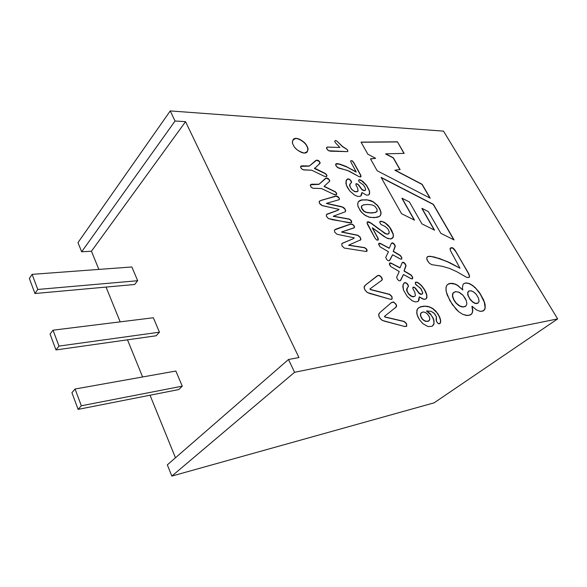 <?xml version="1.0" encoding="UTF-8"?>
<svg xmlns="http://www.w3.org/2000/svg" width="587" height="587" viewBox="0 0 587 587"><rect width="100%" height="100%" fill="white"/><g stroke="black" fill="none" stroke-linecap="round" stroke-linejoin="round"><path stroke-width="0.88" d="M298.952 357.527L288.488 359.493L294.579 372.29L557.65 318.895L443.493 131.128L170.252 110.921L175.051 121.003L185.551 121.685L298.952 357.527L185.551 121.685L91.455 251.221L98.851 269.411L91.455 251.221L185.551 121.685L175.051 121.003L170.252 110.921L443.493 131.128L557.65 318.895L294.579 372.29L288.488 359.493L298.952 357.527M339.88 147.454L335.206 142.509L334.693 141.225L335.441 140.469L336.733 140.961L342.514 146.434L347.005 149.362L347.856 150.756L347.629 151.637L330.298 151.182L328.008 150.375L326.497 148.012L327.524 147.066L339.88 147.454L327.23 147.102L326.555 147.594L326.717 148.797L328.683 150.764L347.629 151.637L347.9 150.976L347.262 149.641L342.382 146.574L337.011 141.203L335.441 140.469L334.693 141.225L335.206 142.509L339.88 147.454M364.615 190.643L365.679 189.623L364.879 187.121L363.265 184.861L359.083 181.831L358.576 180.583L359.061 179.717L362.788 181.346L366.552 185.301L369.274 190.298L369.605 193.82L368.548 195.016L366.405 195.111L361.974 192.558L361.335 195.405L360.022 196.396L357.681 196.388L354.57 195.111L349.793 190.966L347.211 187.099L345.89 183.357L346.491 179.857L348.48 178.866L350.872 180.532L351.562 182.52L349.984 184.002L349.969 186.571L351.525 189.058L353.609 190.87L355.913 191.766L358.048 190.995L357.659 188.126L355.861 184.898L355.986 183.79L356.507 183.628L358.745 184.964L362.076 189.55L364.615 190.643L362.076 189.55L358.745 184.964L356.507 183.628L355.986 183.79L355.861 184.898L357.659 188.126L358.048 190.995L355.913 191.766L353.609 190.87L351.525 189.058L349.969 186.571L349.625 185.088L349.984 184.002L351.562 182.52L351.334 181.295L349.309 179.138L347.775 178.918L346.037 180.73L346.33 185.11L349.793 190.966L354.57 195.111L357.681 196.388L360.022 196.396L361.335 195.405L361.974 192.558L366.405 195.111L368.548 195.016L369.605 193.82L369.274 190.298L366.552 185.301L362.788 181.346L359.061 179.717L358.576 180.583L359.083 181.831L363.265 184.861L364.879 187.121L365.679 189.623L364.615 190.643M380.171 312.299L391.69 302.393L393.804 302.114L396.262 304.653L396.313 306.891L384.566 316.305L385.299 317.002L404.223 321.427L406.358 323.437L406.74 326.056L404.81 326.526L384.015 321.045L381.557 319.915L379.415 317.413L378.652 314.588L380.171 312.299L378.725 314.177L378.842 316.129L380.207 318.624L382.497 320.473L404.304 326.409L406.586 326.291L406.593 323.892L404.223 321.427L385.299 317.002L384.566 316.305L396.313 306.891L396.262 304.653L393.804 302.114L391.69 302.393L380.171 312.299M365.694 284.893L377.39 275.714L379.51 275.501L381.939 278.011L382.32 279.309L381.961 280.16L370.045 288.863L370.771 289.552L389.68 294.336L391.793 296.332L392.138 298.864L391.331 299.377L389.944 299.194L369.421 293.397L366.978 292.245L364.865 289.78L364.138 287.043L365.694 284.893L364.366 286.309L364.167 287.982L365.239 290.411L367.44 292.553L389.944 299.194L391.977 299.077L392.021 296.78L389.68 294.336L370.771 289.552L370.045 288.863L381.961 280.16L382.32 279.309L381.939 278.011L379.51 275.501L377.39 275.714L365.884 284.768L378.145 275.34L380.06 275.809L381.55 277.313L382.32 279.309L381.455 280.659L382.166 279.441L381.396 277.446L379.906 275.941L377.991 275.472L365.694 284.893M360.77 239.767L348.737 245.146L364.63 247.611L366.912 249.629L367.102 250.781L366.53 251.537L344.312 248.066L341.994 245.953L341.81 243.598L353.462 238.608L354.255 237.83L337.041 234.294L334.759 232.217L334.37 230.229L335.698 229.187L350.666 224.087L352.486 224.329L354.137 225.848L354.548 227.272L353.734 228.013L341.671 231.938L357.769 235.226L360.191 237.155L360.77 239.767L360.191 237.155L357.769 235.226L341.671 231.938L354.269 227.69L354.137 225.848L351.84 224.087L349.999 224.256L336.652 228.835L334.37 230.229L334.759 232.217L337.041 234.294L354.255 237.83L353.462 238.608L341.81 243.598L341.994 245.953L344.312 248.066L366.53 251.537L367.102 250.781L366.912 249.629L364.63 247.611L348.737 245.146L360.77 239.767M321.067 200.372L335.661 196.117L338.134 196.821L339.462 198.67L339.22 199.668L326.511 203.344L341.157 206.558L343.887 207.725L345.699 210.41L345.295 211.768L333.387 216.192L349.294 219.054L351.195 220.433L351.51 222.59L349.162 222.825L328.272 218.511L326.284 216.016L326.783 214.211L338.237 210.087L339.037 209.368L322.446 205.692L319.577 203.395L319.218 201.488L321.067 200.372L319.423 201.18L319.137 202.273L320.04 204.085L321.837 205.45L339.037 209.368L338.237 210.087L326.783 214.211L326.284 216.016L328.272 218.511L332.455 219.714L351.136 222.862L351.716 222.157L351.554 221.05L349.294 219.054L333.387 216.192L345.295 211.768L345.699 210.41L343.887 207.725L341.157 206.558L326.511 203.344L339.22 199.668L339.462 198.67L338.134 196.821L336.843 196.153L334.994 196.256L321.39 200.365L336.212 196.073L338.684 197.32L339.462 198.67L339.161 199.697L339.323 198.817L338.545 197.467L336.08 196.212L321.067 200.372M333.042 194.026L321.427 188.515L312.856 188.251L311.066 187.033L310.332 185.03L311.572 184.223L319.071 184.215L325.337 178.485L327.465 178.155L329.212 179.541L329.674 181.192L324.193 186.277L335.419 191.817L336.74 193.637L336.248 194.833L333.042 194.026L335.089 194.847L336.461 194.701L336.615 193.284L335.419 191.817L324.193 186.277L329.674 181.192L329.212 179.541L327.465 178.155L325.337 178.485L319.071 184.215L311.572 184.223L310.464 184.729L310.347 185.756L311.426 187.407L312.856 188.251L321.427 188.515L333.042 194.026M318.447 164.815L314.661 168.41L325.682 173.708L326.988 175.506L326.211 176.724L323.819 176.063L311.697 170.215L303.112 169.782L301.329 168.557L300.573 166.928L301.872 165.835L309.386 165.982L315.725 160.544L317.861 160.273L319.321 161.308L320.098 162.746L318.447 164.815L320.04 163.259L320.003 162.408L318.631 160.706L316.642 160.112L309.386 165.982L301.38 165.923L300.617 166.598L300.786 167.721L302.114 169.261L303.677 169.936L311.697 170.215L323.819 176.063L326.211 176.724L326.988 175.506L325.462 173.554L314.5 168.102L314.529 168.557L325.462 173.554L326.871 175.161L326.688 176.533L326.739 175.308L325.33 173.701L314.529 168.557L318.447 164.815M345.941 166.37L356.206 171.888L350.879 162.122L350.747 160.735L352.31 160.801L353.902 162.768L360.147 174.023L360.895 176.797L359.178 176.731L347.541 170.457L338.339 167.992L335.947 165.754L335.801 163.934L337.4 163.612L345.941 166.37L340.196 164.228L336.432 163.634L335.603 164.881L337.349 167.42L348.825 170.964L359.178 176.731L360.667 176.951L361.042 176.232L360.491 174.677L353.902 162.768L352.31 160.801L350.747 160.735L350.879 162.122L356.206 171.888L347.159 167.119L356.074 172.028L345.941 166.37M474.942 287.314L479.403 292.473L483.505 299.663L485.207 305.115L484.957 308.938L483.064 311.029L480.217 311.396L476.373 309.855L472.095 306.231L472.77 310.897L472.308 312.937L471.229 314.405L467.729 315.557L462.82 314.375L458.821 311.814L456.128 309.305L449.928 300.764L446.223 291.732L445.981 287.74L446.612 285.759L447.8 284.343L449.488 283.506L452.863 283.33L457.713 285.355L462.805 289.993L462.424 287.63L463.084 284.328L464.119 283.396L466.467 282.897L470.444 284.071L474.942 287.314L470.444 284.071L466.467 282.897L464.119 283.396L463.084 284.328L462.424 287.63L462.805 289.993L457.713 285.355L452.863 283.33L448.585 283.859L447.14 284.981L446.223 286.683L445.981 290.264L447.191 295.012L452.284 304.543L458.821 311.814L462.82 314.375L466.577 315.505L470.165 315.058L472.014 313.487L472.784 310.097L472.095 306.231L476.373 309.855L480.217 311.396L483.556 310.743L485.148 308.314L485.031 304.154L483.505 299.663L479.403 292.473L475.947 288.569L480.43 294.014L484.436 302.034L485.273 307.617L484.701 309.496L483.527 310.765L484.546 309.613L485.119 307.735L484.282 302.144L480.276 294.131L474.942 287.314M361.042 142.12L397.421 141.805L404.157 153.383L385.725 153.845L393.319 157.756L400.107 169.562L395.058 170.149L422.134 184.289L430.227 198.193L377.192 170.78L370.463 158.842L375.643 158.329L367.851 154.205L361.042 142.12L367.851 154.205L375.643 158.329L370.463 158.842L377.192 170.78L430.227 198.193L422.134 184.289L395.058 170.149L400.107 169.562L393.319 157.756L385.725 153.845L404.157 153.383L397.421 141.805L403.951 153.39L397.421 141.805L361.042 142.12M414.517 220.154L401.552 213.697L381.08 177.362L433.382 204.32L454.081 239.922L440.852 233.333L428.312 211.599L422.031 208.378L434.556 230.163L421.914 223.867L409.425 201.979L402.051 198.201L414.517 220.154L402.051 198.201L409.425 201.979L421.914 223.867L434.556 230.163L422.031 208.378L428.312 211.599L440.852 233.333L454.081 239.922L433.382 204.32L381.08 177.362L401.552 213.697L414.517 220.154M455.211 250.429L468.83 273.931L469.585 276.389L468.859 277.585L466.394 277.211L456.591 271.598L449.539 268.42L442.143 266.271L431.658 264.634L429.339 263.174L427.131 260.078L426.698 257.972L427.629 256.636L429.794 256.284L434.395 257.018L447.969 261.846L459.973 268.208L450.332 250.392L450.258 248.074L452.386 247.751L455.211 250.429L453.553 248.426L451.763 247.633L450.053 248.462L450.332 250.392L459.973 268.208L447.969 261.846L434.395 257.018L429.794 256.284L427.629 256.636L426.698 257.972L427.571 260.922L429.339 263.174L431.658 264.634L442.143 266.271L449.539 268.42L456.591 271.598L466.394 277.211L468.859 277.585L469.585 276.389L468.83 273.931L455.651 251.441L468.25 272.801L469.497 275.729L469.138 277.402L469.343 275.846L468.103 272.918L455.211 250.429M293.515 145.371C291.35 141.871 292.289 139.537 296.347 138.363C301.872 140.044 305.379 142.582 306.869 145.987C309.055 149.436 308.153 151.791 304.169 153.06C298.585 151.417 295.034 148.849 293.515 145.371C294.116 148.137 302.863 155.364 306.788 152.341C308.263 150.272 308.292 148.159 306.869 145.987C306.26 143.25 297.528 136.037 293.603 139.09C292.157 141.115 292.128 143.213 293.515 145.371M366.772 199.785L373.016 201.583L378.043 206.044L379.928 209.119L380.985 212.274L380.765 214.754L379.437 216.456L374.455 217.66L369.025 217.161L364.219 214.739L360.33 210.88L357.894 205.934L357.725 203.652L358.341 201.84L361.328 200.006L366.772 199.785L360.924 200.108L359.193 200.937L358.048 202.383L357.696 204.379L358.129 206.756L361.482 212.289L365.723 215.715L370.243 217.439L376.913 217.395L379.437 216.456L380.413 215.429L381.036 213.595L380.772 211.298L377.426 205.267L373.016 201.583L370.25 200.409L367.249 199.984L370.25 200.409L373.016 201.583L378.043 206.044L379.928 209.119L380.985 212.274L380.89 214.387L379.84 216.111L380.838 214.138L380.758 211.929L379.481 208.656L377.287 205.399L372.877 201.723L366.772 199.785M378.637 228.6L384.984 233.347L387.398 234.118L388.572 233.875L389.232 231.733L387.846 228.82L384.925 226.303L381.073 224.557L379.848 222.671L380.178 221.387L381.411 221.277L385.395 222.935L388.689 225.87L391.778 230.471L393.429 235.145L393.055 237.493L390.707 238.99L386.525 237.977L372.429 227.822L378.197 238.586L378.079 240.171L376.612 239.958L374.998 238.139L367.528 224.417L367.022 222.767L367.873 221.695L371.035 223.009L378.637 228.6L369.671 222.246L367.873 221.695L367.022 222.767L374.998 238.139L376.612 239.958L378.079 240.171L378.197 238.586L372.429 227.822L383.832 236.37L388.044 238.638L391.463 238.828L393.327 236.803L393.224 234.015L390.766 228.695L387.589 224.718L384.324 222.282L380.655 221.255L379.884 221.681L379.848 222.671L381.073 224.557L384.925 226.303L387.846 228.82L389.232 231.733L388.961 233.516L388.044 234.074L385.879 233.751L379.796 229.532L384.845 233.479L387.259 234.25L388.572 233.875L387.259 234.25L384.845 233.479L378.637 228.6M380.501 243.502L389.298 248.14L391.375 243.414L392.109 242.849L393.283 243.165L394.53 244.39L395.315 246.291L393.378 251.287L400.437 255.55L401.713 257.399L401.75 259.036L400.341 259.043L392.674 254.765L389.812 260.239L389.093 260.841L387.846 260.518L386.525 259.241L385.754 257.289L388.455 251.786L379.818 246.643L378.622 244.229L379.356 243.201L380.501 243.502L379.356 243.201L378.666 243.803L379.818 246.643L388.455 251.786L385.754 257.289L386.525 259.241L387.846 260.518L389.093 260.841L389.812 260.239L392.674 254.765L400.657 259.161L401.75 259.036L401.713 257.399L400.011 255.213L393.378 251.287L395.315 246.291L394.53 244.39L393.283 243.165L392.109 242.849L391.375 243.414L389.298 248.14L381.22 244.053L389.152 248.272L380.501 243.502M391.243 263.181L400.07 267.767L402.08 262.851L402.799 262.25L403.981 262.55L405.243 263.783L406.043 265.728L404.172 270.93L411.26 275.156L412.551 277.035L412.61 278.722L410.856 278.598L403.511 274.525L400.723 280.241L400.011 280.88L398.764 280.571L397.436 279.28L396.643 277.291L399.27 271.546L390.597 266.447L389.445 264.466L389.555 263.203L390.098 262.903L391.243 263.181L390.098 262.903L389.416 263.541L390.597 266.447L399.27 271.546L396.643 277.291L397.436 279.28L398.764 280.571L400.011 280.88L400.723 280.241L403.511 274.525L411.524 278.876L412.61 278.722L412.551 277.035L410.834 274.819L404.172 270.93L406.043 265.728L405.243 263.783L403.981 262.55L402.799 262.25L402.08 262.851L400.07 267.767L391.955 263.724L399.916 267.899L391.243 263.181M408.464 286.412L407.011 288.356L407.18 291.379L408.875 294.102L411.039 295.965L413.358 296.721L414.62 296.428L415.398 295.532L414.826 292.216L412.844 288.65L412.881 287.337L413.387 287.08L415.669 288.364L419.25 293.317L421.804 294.27L422.779 292.935L421.209 289.083L415.405 283.961L415.618 282.164L418.201 282.795L422.002 286.074L425.626 291.57L426.808 294.821L426.566 298.269L425.135 299.245L423.865 299.289L419.345 296.868L418.92 300.295L417.702 301.63L415.405 301.923L412.272 300.83L407.305 296.567L403.511 290.132L402.924 285.025L404.509 282.67L406.894 283.323L408.163 285.003L408.464 286.412L408.163 285.003L406.894 283.323L405.191 282.523L403.878 283.139L402.777 286.419L403.511 290.132L407.305 296.567L412.272 300.83L415.405 301.923L417.702 301.63L418.92 300.295L419.345 296.868L422.486 298.9L425.135 299.245L426.566 298.269L426.91 297.367L426.808 294.821L424.584 289.655L422.002 286.074L419.382 283.594L416.278 282.068L415.258 282.567L415.787 284.636L420.63 288.276L422.779 292.935L421.804 294.27L420.578 294.146L417.973 291.981L414.87 287.564L413.387 287.08L412.881 287.337L412.844 288.65L414.826 292.216L415.398 295.532L414.62 296.428L412.235 296.53L408.875 294.102L407.18 291.379L406.74 289.677L407.84 287.102L406.586 289.809L407.026 291.504L408.721 294.226L412.081 296.662L414.62 296.428L413.204 296.846L410.885 296.09L408.721 294.226L407.026 291.504L406.864 288.481L408.464 286.412M430.491 313.994L433.544 319.071L434.057 323.54L433.536 324.897L432.003 326.306L428.055 326.577L422.926 323.723L419.522 319.776L417.063 314.691L416.821 310.369L418.061 308.263L420.38 306.847L423.521 306.187L427.754 306.385L432.766 308.454L437.807 313.619L439.927 317.64L440.72 320.986L440.294 323.121L438.841 323.804L437.638 323.026L436.442 321.155L436.412 316.811L434.607 313.7L431.122 311.308L426.661 310.941L430.491 313.994L426.661 310.941L431.122 311.308L434.079 313.157L436.412 316.811L436.119 319.856L436.647 321.617L438.056 323.378L439.553 323.775L440.551 322.557L440.72 320.986L439.362 316.356L435.958 311.227L432.766 308.454L427.754 306.385L423.521 306.187L419.089 307.463L417.298 309.239L416.711 313.113L417.68 316.386L419.522 319.776L422.926 323.723L428.055 326.577L432.003 326.306L433.536 324.897L434.057 323.54L433.544 319.071L431.1 315.036L433.125 318.051L434.064 321.001L433.844 324.259L432.516 325.99L433.896 323.657L433.903 321.126L432.964 318.176L430.491 313.994M106.042 287.08L120.188 321.867L106.042 287.08M127.496 339.822L142.604 376.964L127.496 339.822M150.03 395.22L175.476 457.779L150.03 395.22M175.858 371.035L182.263 386.173L178.786 389.555L182.263 386.173L81.344 405.778L78.122 409.374L178.786 389.555L78.122 409.374L71.9 392.674L75.055 389.012L175.858 371.035L75.055 389.012L81.344 405.778L182.263 386.173L175.858 371.035M153.339 317.758L159.437 332.183L156.164 335.771L55.97 349.933L50.071 334.091L53.021 330.18L153.339 317.758L53.021 330.18L58.979 346.088L55.97 349.933L156.164 335.771L159.437 332.183L58.979 346.088L159.437 332.183L153.339 317.758M131.862 266.968L137.681 280.725L134.599 284.49L34.956 293.522L29.35 278.48L32.109 274.356L131.862 266.968L32.109 274.356L37.766 289.457L34.956 293.522L134.599 284.49L137.681 280.725L37.766 289.457L137.681 280.725L131.862 266.968M167.332 464.86L288.488 359.493L167.332 464.86L171.844 476.079L294.579 372.29L171.844 476.079L434.145 402.821L557.65 318.895L434.145 402.821L171.844 476.079L167.332 464.86M77.976 242.607L170.252 110.921L77.976 242.607L81.666 251.786L175.051 121.003L81.666 251.786L91.455 251.221L81.666 251.786L77.976 242.607M53.021 330.18L50.071 334.091L55.97 349.933L58.979 346.088L53.021 330.18M32.109 274.356L29.35 278.48L34.956 293.522L37.766 289.457L32.109 274.356M78.122 409.374L81.344 405.778L75.055 389.012L71.9 392.674L78.122 409.374M385.593 153.977L393.319 157.756L399.908 169.584L393.187 157.888L385.593 153.977M394.926 170.281L422.134 184.289L429.926 198.039L421.994 184.413L394.926 170.281M370.529 158.96L375.643 158.329L370.529 158.96M361.115 142.252L397.296 141.937L361.115 142.252M381.242 177.648L433.382 204.32L453.78 239.767L433.243 204.445L381.242 177.648M421.892 208.51L434.248 230.016L421.892 208.51M401.912 198.333L414.217 220.008L401.912 198.333M427.123 257.011L428.261 256.409L430.711 256.35L439.502 258.515L450.266 262.917L459.973 268.208L447.822 261.971L439.347 258.64L431.636 256.614L428.884 256.424L427.123 257.011M450.251 248.096L451.763 247.633L452.988 248.015L455.651 251.441L452.841 248.14L450.251 248.096M466.305 300.669L466.885 303.89L465.895 306.076L462.996 306.891L459.812 305.944L456.356 303.215L453.89 299.737L452.562 295.848L453.149 292.95L455.717 291.636L459.195 292.297L462.571 294.784L465.227 298.35L466.305 300.669L463.07 295.312L458.616 292.047L455.255 291.695L452.834 293.331L452.408 295.965L453.736 299.862L456.194 303.332L459.658 306.069L462.842 307.016L465.895 306.076L466.885 303.89L466.305 300.669M453.604 292.429L452.489 294.197L452.548 296.78L453.736 299.862L455.85 302.943L458.462 305.335L460.883 306.612L463.216 307.016L465.498 306.377L463.216 307.016L460.883 306.612L458.462 305.335L455.85 302.943L453.736 299.862L452.548 296.78L452.489 294.197L453.604 292.429M476.512 294.696L478.596 298.365L479.08 301.3L478.045 303.097L475.426 303.347L472.718 301.901L470.114 299.121L468.279 295.767L467.788 292.847L468.771 291.079L471.09 290.8L473.87 292.077L476.512 294.696L474.347 292.436L471.53 290.903L469.072 290.932L467.7 292.561L467.934 295.349L469.96 299.238L472.557 302.019L475.265 303.464L477.686 303.325L479.043 301.564L478.596 298.365L476.512 294.696M468.36 291.387L467.7 292.561L467.795 294.828L470.576 300.045L474.369 303.149L476.343 303.611L478.075 303.083L476.343 303.611L474.369 303.149L470.576 300.045L467.795 294.828L467.7 292.561L468.36 291.387M471.941 306.355L472.77 310.897L472.308 312.937L471.082 314.507L472.153 313.054L472.616 311.015L471.941 306.355M447.72 284.424L450.515 283.301L455.263 284.02L457.713 285.355L462.805 289.993L457.559 285.48L455.108 284.145L450.368 283.426L447.72 284.424M463.994 283.514L466.467 282.897L469.365 283.58L472.667 285.436L475.947 288.569L472.513 285.553L469.211 283.697L466.313 283.022L463.994 283.514M350.725 160.794L352.31 160.801L353.902 162.768L360.491 174.677L360.8 176.863L360.359 174.809L353.77 162.907L352.171 160.941L350.725 160.794M335.749 164.022L336.909 163.59L339.337 163.986L347.159 167.119L339.205 164.133L335.749 164.022M300.735 166.356L301.872 165.835L309.246 166.128L316.642 160.112L318.631 160.706L320.098 162.746L319.629 163.766L319.966 162.885L319.189 161.454L316.51 160.258L309.246 166.128L300.735 166.356M310.45 184.758L312.181 184.193L318.932 184.362L326.247 178.015L328.243 178.595L329.725 180.657L329.168 181.809L329.593 180.796L328.793 179.336L326.115 178.155L318.932 184.362L310.45 184.758M324.053 186.424L335.192 191.663L336.454 192.954L336.63 194.502L336.314 193.094L335.06 191.81L324.053 186.424M326.372 203.484L342.61 206.991L345.009 208.913L345.552 211.43L345.222 211.812L345.552 210.55L344.87 209.053L342.47 207.13L326.372 203.484M333.247 216.332L349.294 219.054L351.195 220.433L351.716 222.157L351.4 222.678L351.055 220.573L349.148 219.193L333.247 216.332M326.453 214.526L338.097 210.234L339.037 209.368L338.097 210.234L326.453 214.526M319.379 201.246L321.39 200.365L319.379 201.246M348.59 245.285L364.63 247.611L366.552 248.991L367.102 250.781L366.765 251.353L366.405 249.13L364.483 247.751L348.59 245.285M341.994 243.414L353.462 238.608L341.994 243.414M334.553 229.928L350.666 224.087L353.139 224.74L354.497 226.641L354.181 227.741L354.35 226.773L353.557 225.386L352.347 224.469L350.52 224.227L334.553 229.928M341.524 232.078L357.769 235.226L360.191 237.155L360.932 239.291L360.418 240.215L360.756 238.836L360.044 237.295L357.63 235.365L341.524 232.078M369.891 288.995L370.617 289.685L389.68 294.336L391.793 296.332L392.138 298.864L391.822 299.201L392.167 298.079L391.639 296.464L389.526 294.469L370.617 289.685L369.891 288.995M365.055 285.429L365.884 284.768L365.055 285.429M380.398 312.115L380.846 311.748L380.398 312.115M391.514 302.54L393.297 301.938L395.858 303.941L396.658 305.996L395.315 307.867L396.496 306.12L395.704 304.066L393.642 302.239L391.514 302.54M384.412 316.437L385.138 317.127L404.223 321.427L406.358 323.437L406.74 326.056L406.351 326.482L406.747 325.227L406.204 323.562L404.061 321.551L385.138 317.127L384.412 316.437M293.162 139.523L293.471 139.236C297.404 136.184 306.128 143.397 306.737 146.134C307.97 148.049 308.087 150.03 307.089 152.077C308.087 150.03 307.97 148.049 306.737 146.134C306.187 143.243 296.626 135.788 293.162 139.523M358.664 180.055L359.736 179.717L361.636 180.539L366.552 185.301L369.649 191.663L369.098 194.62L369.619 192.976L369.135 190.43L366.413 185.433L361.504 180.679L359.596 179.857L358.664 180.055M361.834 192.697L361.673 194.546L360.756 196.029L361.834 192.697M346.477 179.871L347.775 178.918L349.309 179.138L350.872 180.532L351.43 182.616L350.733 180.671L349.177 179.277L347.636 179.057L346.477 179.871M350.755 183.173L349.485 185.228L351.393 189.197L354.651 191.626L357.072 191.795L357.909 191.135L357.072 191.795L354.651 191.626L351.393 189.197L349.485 185.228L350.755 183.173M355.927 183.907L357.982 184.201L361.937 189.689L363.236 190.533L365.209 190.504L363.236 190.533L361.937 189.689L357.85 184.34L355.927 183.907M367.785 204.445L372.18 204.929L374.777 206.162L377.023 209.148L376.993 211.511L374.844 212.545L370.331 212.846L366.523 212.355L363.999 211.122L361.761 208.216L361.658 205.993L363.624 204.826L367.785 204.445L363.265 204.922L361.519 206.132L361.621 208.348L363.859 211.261L366.794 212.597L370.764 212.986L375.078 212.597L377.125 211.313L377.023 209.148L374.777 206.162L372.18 204.929L367.785 204.445M361.819 205.751L361.298 207.101L361.996 209.089L363.551 211.012L365.598 212.223L371.769 212.971L375.078 212.597L376.693 211.826L375.078 212.597L371.769 212.971L365.598 212.223L363.551 211.012L361.996 209.089L361.298 207.101L361.819 205.751M358.686 201.4L362.186 199.844L367.249 199.984L362.047 199.984L358.686 201.4M380.046 221.512L381.411 221.277L384.324 222.282L387.589 224.718L389.761 227.198L393.224 234.015L393.327 236.803L392.527 238.175L393.305 236.143L393.077 234.147L389.614 227.33L385.255 223.067L382.144 221.593L380.046 221.512M372.29 227.954L377.801 237.676L378.366 239.313L378.021 240.178L377.661 237.808L372.29 227.954M367.315 221.959L368.32 221.739L371.035 223.009L379.65 229.664L370.889 223.141L367.315 221.959M391.617 243.143L392.49 242.835L393.73 243.502L395.264 245.894L393.224 251.419L400.437 255.55L401.713 257.399L401.625 259.124L401.567 257.524L400.29 255.683L393.224 251.419L395.117 246.026L393.584 243.634L391.617 243.143M392.527 254.897L389.394 260.679L392.527 254.897M378.806 243.495L379.833 243.26L381.22 244.053L378.806 243.495M402.337 262.543L403.181 262.235L404.428 262.888L405.984 265.317L404.017 271.055L411.26 275.156L412.727 277.556L412.47 278.825L412.404 277.159L411.105 275.288L404.017 271.055L405.837 265.449L404.282 263.013L402.337 262.543M403.357 274.657L400.283 280.711L403.357 274.657M389.643 263.123L390.568 262.954L391.955 263.724L389.643 263.123M412.866 287.395L414.87 287.564L419.096 293.441L420.424 294.27L422.508 293.852L420.424 294.27L419.096 293.441L414.723 287.689L412.866 287.395M415.508 282.281L417.144 282.281L419.382 283.594L422.002 286.074L424.584 289.655L426.808 294.821L426.91 297.367L425.898 298.922L426.756 297.492L426.646 294.945L424.43 289.78L421.848 286.199L419.235 283.719L416.99 282.413L415.508 282.281M419.191 296.993L419.191 299.245L418.274 301.197L419.191 296.993M403.863 283.169L405.191 282.523L406.894 283.323L408.163 285.003L408.31 286.537L407.686 287.226L408.31 286.537L408.214 285.664L406.74 283.448L405.045 282.648L403.863 283.169M418.054 308.27L420.38 306.847L424.959 306.12L429.09 306.715L432.766 308.454L435.958 311.227L439.362 316.356L440.595 319.988L440.294 323.121L439.846 323.598L440.543 321.962L440.433 320.113L439.208 316.481L436.757 312.497L432.604 308.579L428.936 306.84L424.805 306.245L420.226 306.972L418.054 308.27M426.507 311.066L428.745 312.35L431.1 315.036L426.507 311.066M427.674 314.272L429.354 316.811L429.853 319.306L428.994 320.869L426.529 321.39L424.188 320.524L422.442 319.035L420.945 316.598L420.571 314.243L421.488 312.533L423.521 311.954L425.56 312.57L427.674 314.272L425.81 312.717L423.77 311.968L421.759 312.357L420.593 313.678L420.431 315.49L421.444 318.007L422.933 319.82L425.208 321.236L428.04 321.368L429.706 319.908L429.567 317.34L427.674 314.272M421.334 312.658L420.483 314.016L420.431 315.49L422.288 319.159L425.597 321.36L428.833 320.986L425.597 321.36L422.288 319.159L420.431 315.49L420.483 314.016L421.334 312.658"/></g></svg>
